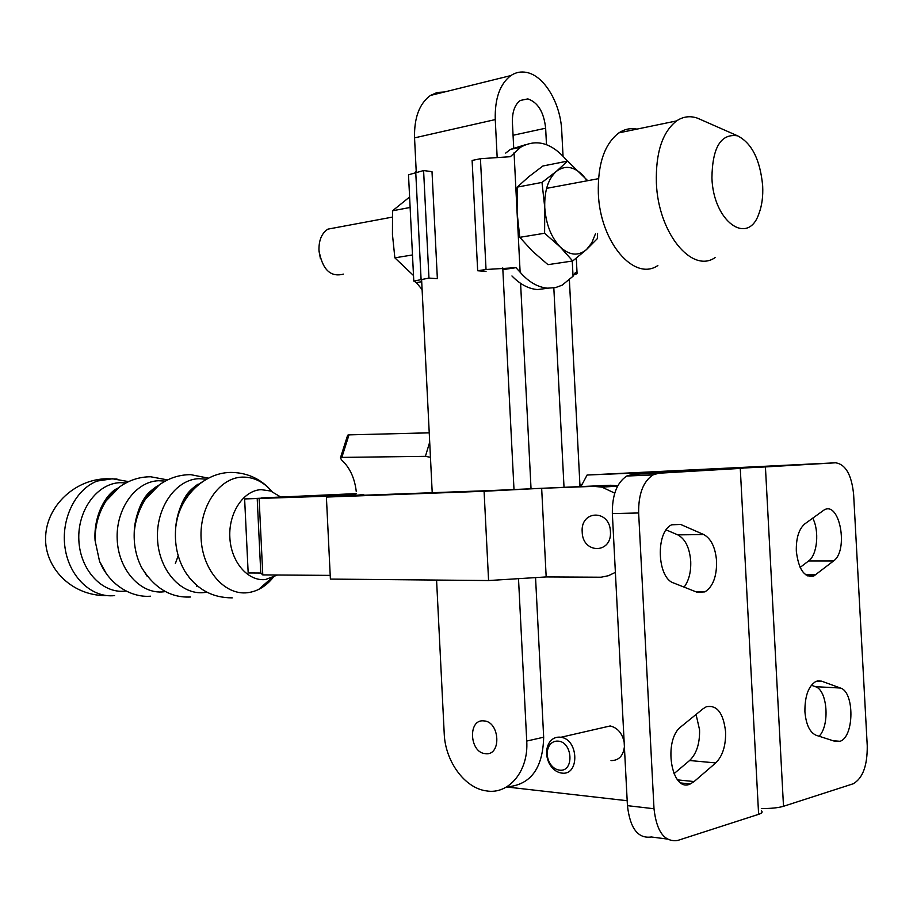 <?xml version="1.0" encoding="UTF-8"?>
<svg xmlns="http://www.w3.org/2000/svg" width="913" height="913" viewBox="0 0 913 913"><rect width="100%" height="100%" fill="white"/><g stroke="black" fill="none" stroke-linecap="round" stroke-linejoin="round"><path stroke-width="1.37" d="M513.745 148.682L512.41 122.525C512.147 111.945 514.784 104.596 520.319 100.441L527.862 98.901C537.962 102.393 543.886 112.162 545.643 128.208L546.488 144.665M563.036 156.134L561.735 130.97C560.673 103.409 544.285 75.596 526.504 72.424C520.901 71.305 515.685 72.355 510.858 75.574C499.936 83.893 494.732 98.558 495.257 119.58L497.129 156.694M444.494 91.973L437.213 92.464L430.434 95.454C419.387 103.568 414.091 117.709 414.548 137.874L416.248 172.066M436.574 580.063L444.22 733.653C445.179 761.191 464.637 788.181 486.412 790.886C508.826 794.903 528.753 771.006 526.733 741.059L518.504 578.671M502.766 267.908L513.985 489.345M421.589 279.195L432.214 492.712M506.681 786.892C530.51 785.077 542.836 768.518 543.669 737.213L535.554 577.598M531.024 488.466L520.593 283.361M553.826 287.915L564.006 487.006M579.949 485.511L569.392 280.074M114.604 595.596C91.973 598.209 69.399 577.199 65.108 548.268C60.578 519.383 75.425 489.128 97.36 481.014L106.456 478.766L116.99 479.017M145.03 497.414L145.863 498.589M277.529 575.007L265.489 579.527C247.925 581.638 230.875 561.837 229.836 537.255C228.535 512.684 243.554 490.361 261.164 489.653L270.613 491L280.451 496.843M356.127 493.613L261.563 497.916L355.659 494.789M330.221 575.384L262.784 574.905L260.776 573.022L248.176 572.953L244.627 498.932L356.013 493.99M581.935 484.712L579.903 484.792M581.535 485.465L579.858 485.533L581.798 484.986M579.892 484.404L582.152 484.312M579.903 486.412L579.858 485.533M315.909 496.273L315.864 495.508M617.77 485.83L610.671 485.26L593.872 486.355L601.964 487.143L614.746 493.134M363.728 495.245L363.694 494.481L354.05 495.599L490.407 490.566L610.671 485.26M615.385 572.348L608.457 575.704L601.062 577.221L546.179 576.936L541.66 488.295L484.084 491.274L326.398 497.06L336.908 495.896L244.627 498.932M593.872 486.355L541.66 488.295M546.179 576.936L488.581 580.542L484.084 491.274M488.581 580.542L330.392 579.082L326.398 497.06M262.784 574.905L259.132 498.783M260.776 573.022L257.204 498.464M355.956 494.161L349.976 494.298M397.6 433.641L429.236 432.796M333.359 495.303L352.635 494.138M356.275 491.593C354.655 477.898 349.69 467.296 341.382 459.787L340.492 457.71L341.839 457.402L425.412 456.34L429.578 457.139M335.619 495.143L319.938 496.113M341.839 457.402L349.006 434.862L347.648 435.193L340.492 457.71M349.006 434.862L429.236 432.853M624.161 742.086C622.175 733.139 617.519 727.764 610.192 725.961L601.85 727.866M561.757 773.083L561.073 772.991C555.914 771.942 551.863 768.541 548.918 762.789C545.848 755.827 545.826 749.368 548.827 743.422C551.475 738.982 555.172 736.894 559.92 737.145L560.913 737.27C578.853 739.416 579.709 775.902 561.757 773.083M557.98 741.116C554.145 740.9 551.155 742.589 549.01 746.172C546.579 750.977 546.602 756.192 549.09 761.83C551.612 766.726 555.058 769.488 559.452 770.138C574.425 772.409 572.862 741.698 557.98 741.116M703.158 708.693L706.16 706.845C716.91 704.562 723.393 712.882 725.584 731.804C725.903 745.716 722.617 756.09 715.735 762.926L694.108 781.562L690.296 783.947C671.272 793.351 662.678 739.792 681.189 726.554L703.158 708.693M696.06 714.457L699.563 729.795C699.86 743.536 696.539 753.784 689.6 760.518L673.92 773.745M703.718 534.539C711.159 538.624 715.45 547.526 716.591 561.233C716.819 576.582 712.905 586.808 704.859 591.909L697.041 592.229L673.68 583.008C656.972 577.986 655.443 531.708 671.728 524.792L680.653 524.45L703.718 534.539L677.8 534.881C685.275 538.91 689.589 547.697 690.719 561.244C691.095 571.96 688.893 580.588 684.134 587.127M804.912 711.672C806.019 724.602 809.785 732.488 816.199 735.307L835.327 741.459L840.028 741.288C854.317 736.974 854.614 691.849 840.439 688.037L821.517 681.144L816.108 681.303C808.519 685.846 804.787 695.968 804.912 711.672M796.319 551.155C798.59 569.689 804.467 577.94 813.974 575.898L833.58 560.936C848.782 550.55 839.789 500.895 824.222 509.888L804.855 523.857C798.875 529.015 796.033 538.111 796.319 551.155M581.056 486.367L587.105 475.022L835.509 462.8L765.425 466.931L783.502 806.293C778.321 807.822 770.926 808.587 761.328 808.576M765.425 466.931L732.523 468.54L743.273 468.141L740.272 468.415L758.612 814.328C761.956 813.209 762.903 812.022 761.453 810.801M587.105 475.022L701.378 470.286M667.152 839.036L651.334 836.981C638.016 838.876 630.061 828.433 627.436 805.654L612.349 513.597C612.109 495.097 616.914 482.578 626.752 476.027L632.504 474.338L701.367 470.127M758.612 814.328L677.788 840.428C664.561 842.368 656.63 831.811 654.005 808.747L638.644 512.969C638.381 494.241 643.14 481.562 652.921 474.943L658.638 473.231L740.272 468.415M835.509 462.8C845.586 464.226 851.635 474.794 853.632 494.515L867.247 745.807C867.441 765.619 862.762 778.275 853.221 783.776L783.502 806.293M819.121 736.255C830.077 725.173 827.418 689.897 815.366 686.667L811.349 685.229M800.119 567.43L808.621 560.947C817.318 554.956 819.554 530.909 812.707 518.128M611.002 760.597C618.729 760.597 623.191 755.998 624.401 746.811M627.185 800.724L506.555 786.96M666.182 529.894L677.8 534.881M762.675 185.864C763.188 196.386 761.944 205.608 758.965 213.539C748.055 246.396 713.293 221.745 711.923 177.967C712.368 147.335 720.928 133.298 737.613 135.832C751.844 143.136 760.198 159.809 762.675 185.864M715.29 257.466C692.111 274.105 658.136 233.089 656.379 182.908C655.614 152.791 662.336 132.134 676.544 120.927C683.118 116.51 690.114 115.586 697.532 118.188L701.31 119.843M657.862 265.523C634.284 281.843 599.978 242.128 598.335 193.316C597.638 164.02 604.509 143.866 618.934 132.842C624.572 129.121 630.575 127.877 636.943 129.11M415.221 172.283L416.214 171.416M422.103 289.604L416.317 282.551L413.783 281.078L428.962 278.088L423.598 170.548L408.499 174.794L408.568 176.141M421.715 281.752L416.317 282.551M428.962 278.088L437.361 278.659L432.009 171.667L423.598 170.548M410.131 207.456L392.522 210.8L392.453 234.538L394.861 257.843L413.509 275.532M412.493 254.955L394.861 257.843M409.606 196.991L392.522 210.8M548.12 288.2L537.586 289.569C528.65 288.907 520.113 284.377 511.953 275.966M587.732 180.683L567.578 161.099L556.348 171.382L542.002 182.417L517.226 187.119L517.089 212.467L520.125 272.234C528.798 282.117 538.008 287.424 547.754 288.177L555.686 287.549L562.146 285.176L573.044 276.24L575.521 272.348L577.096 273.695L574.22 274.665M520.125 272.234L515.982 267.68L503.097 269.597M567.133 161.19L567.11 160.836C552.125 142.907 536.627 138.365 520.638 147.233L510.344 156.705L480.443 158.714L472.112 160.448L477.67 270.75L486.036 269.495L515.982 267.68M505.711 153.076L510.493 149.367L525.295 144.768M486.036 271.378L477.67 270.75M514.053 152.768L517.089 212.467L519.782 237.323L532.587 251.326L547.971 264.656L572.713 260.981L560.228 247.012C551.155 237.426 545.997 224.278 544.753 207.571L544.605 233.249L519.782 237.323M542.002 182.417L544.753 207.571C544.285 190.954 548.154 178.891 556.348 171.382C564.907 165.002 573.706 166.269 582.745 175.182L587.207 180.774M544.605 233.249L560.228 247.012C569.564 255.537 578.34 256.359 586.58 249.5L572.713 260.981M597.581 233.477L597.33 238.647L586.58 249.5L591.784 242.824L595.47 233.819M567.578 161.099L542.927 165.983L528.775 176.734L517.226 187.119M335.459 227.725L327.927 229.129C321.787 233.089 318.797 240.119 318.957 250.208C322.278 269.495 330.438 277.472 343.436 274.128M318.979 250.984L320.44 258.71M545.643 128.208L513.06 135.272M495.257 119.58L414.548 137.874M483.776 720.893C499.97 721.384 501.728 756.078 485.431 753.659C469.385 752.826 467.684 718.839 483.776 720.893M543.669 737.213L526.733 741.059M126.131 590.985L125.092 591.11C102.256 593.804 80.047 569.952 78.849 540.154C77.308 510.378 97.143 483.422 120.037 482.669L125.971 482.909M118.53 487.713C102.507 499.228 94.69 516.872 95.089 540.622L99.551 561.324L106.775 574.471M165.504 591.567L163.735 591.807C140.807 594.58 118.45 570.134 117.206 539.594C115.609 509.077 135.523 481.471 158.52 480.729L165.253 481.094M159.17 484.963C144.151 494.812 135.843 510.789 134.211 532.884C133.789 545.46 136.242 556.998 141.561 567.475L147.267 576.354M175.353 563.595L178.195 555.72M177.887 516.655L177.624 515.834M206.852 592.16L204.307 592.537C181.299 595.39 158.816 570.34 157.515 539.012C155.872 507.708 175.844 479.416 198.908 478.686L206.498 479.211M201.796 482.167C187.336 490.886 178.674 505.802 175.787 526.904C174.235 543.612 177.362 558.585 185.191 571.812L189.801 578.237M196.774 586.26L197.368 585.861M196.854 486.036L195.918 485.431M273.147 577.461C265.968 586.351 257.455 591.441 247.594 592.697C224.781 595.607 202.424 570.169 201.088 538.339C199.411 506.544 219.188 477.83 242.071 477.111C253.426 476.837 263.378 481.63 271.926 491.491C261.666 479.519 248.701 473.174 232.998 472.455C204.923 471.302 178.868 496.877 175.787 526.904C176.848 512.273 184.278 497.893 185.111 497.323C187.211 493.134 191.525 488.729 198.053 484.118M582.197 532.028C580.28 509.968 609.838 509.123 610.42 531.606C612.155 554.065 582.551 554.111 582.197 532.028M429.703 442.12L425.412 456.34M805.563 574.699L815.8 574.756M632.504 474.338L658.638 473.231M808.621 560.947L833.58 560.936M815.366 686.667L840.439 688.037M817.238 680.927L821.517 681.144M627.436 805.654L654.005 808.747M612.349 513.597L638.644 512.969M672.105 524.61L680.653 524.45M677.617 779.885L694.108 781.562M689.6 760.518L715.735 762.926M421.076 279.275L415.746 172.18M573.044 276.24L572.257 261.05M480.443 158.714L486.036 269.495M510.858 75.574L430.434 95.454M148.705 494.869L147.723 493.91M167.536 479.907L150.668 476.769C139.461 476.791 129.087 480.17 119.569 486.937L106.011 501.009C98.581 512.844 94.941 526.048 95.089 540.622C93.309 513.996 107.449 492.415 117.766 488.227M150.611 596.189C133.378 597.741 110.302 587.025 99.551 561.324L106.684 574.334M128.585 481.608L112.447 478.777L97.36 481.014M106.456 478.766C75.243 479.336 46.917 505.517 45.65 536.319C43.881 566.608 70.461 595.481 105.463 595.618M208.461 478.161L190.806 474.669C179.473 474.634 168.985 478.024 159.33 484.837L145.544 499.057C138.993 509.317 135.215 520.593 134.211 532.884C134.325 516.564 142.713 500.016 143.478 499.81C145.681 495.382 150.268 490.795 157.253 486.047M190.44 597.011C170.594 597.935 154.297 588.098 141.561 567.475L147.164 576.229M188.729 494.778L188.032 493.99M232.279 597.867C212.227 597.867 196.535 589.182 185.191 571.812L189.699 578.123M271.503 578.123L258.687 589.421M270.613 491C268.958 489.037 269.438 489.22 272.028 491.536M617.622 486.115L601.964 487.143M549.09 761.83L548.918 762.789M549.01 746.172L548.827 743.422M807.423 575.852L813.974 575.898M833.135 740.751L840.028 741.288M626.752 476.027L652.921 474.943M695.934 591.784L704.859 591.909M681.087 783L690.296 783.947M610.192 725.961L560.913 737.27M676.544 120.927L618.934 132.842M737.613 135.832L697.532 118.188M408.499 174.794L413.783 281.078M510.493 149.367L520.638 147.233M577.039 272.759L576.297 258.174M327.927 229.129L392.293 217.123M546.602 188.352L598.494 178.674"/></g></svg>
